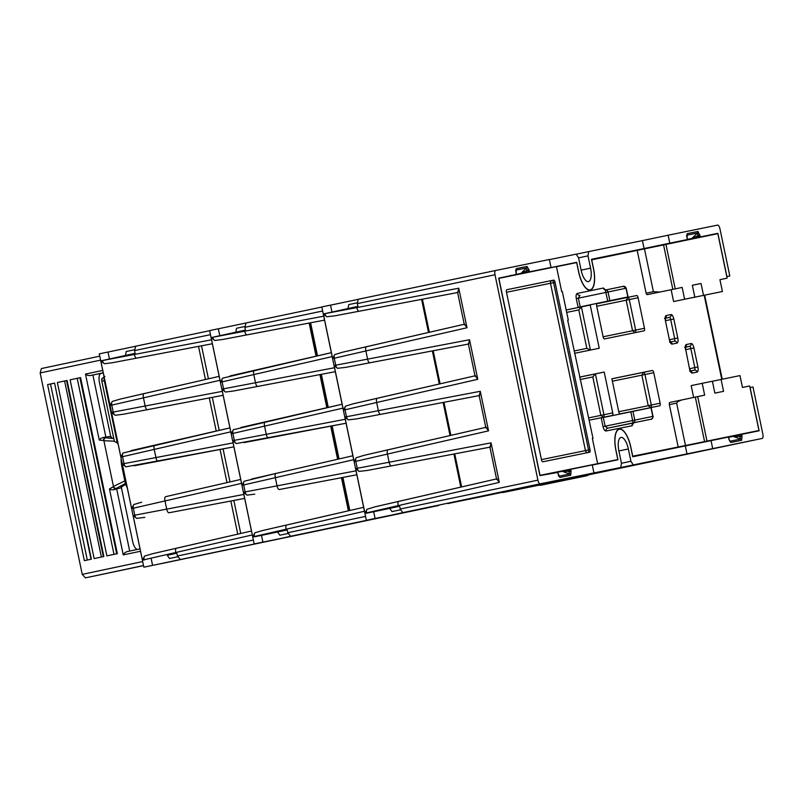 <?xml version="1.0" encoding="UTF-8"?>
<svg xmlns="http://www.w3.org/2000/svg" width="803" height="803" viewBox="0 0 803 803"><rect width="100%" height="100%" fill="white"/><g stroke="black" fill="none" stroke-linecap="round" stroke-linejoin="round"><path stroke-width="1.2" d="M375.031 518.246A4.055 3.754 -101.6 0 0 376.316 518.226L391.703 515.084A8097.854 14.133 168.2 0 0 388.03 515.847A8097.854 14.133 168.2 0 0 290.646 536.263L281.371 538.341A8097.854 14.133 168.2 0 0 277.697 539.114A8097.854 14.133 168.2 0 0 180.324 559.53L153.915 565.111A4.055 3.754 -101.6 0 0 153.915 565.111L438.759 505.468A4.055 1.496 78.2 0 0 438.769 505.468M143.857 567.189L152.58 565.362L143.857 567.189L99.281 353.852L108.003 352.025L109.409 358.75M167.265 555.274L175.957 553.408A8101.899 14.143 168.2 0 1 176.871 553.207L177.453 555.987A8101.899 14.143 -11.8 0 1 253.377 540.068M252.303 534.928L142.422 560.153L133.097 515.516L243.841 494.447M241.532 483.386L131.652 508.6L122.327 463.963L233.081 442.895M230.762 431.833L154.226 449.399L155.933 457.559A4.055 1.586 -100.8 0 0 158.231 461.223A4.055 1.586 -100.8 0 1 158.231 461.223L233.904 446.839L125.92 466.834A4.055 2.459 -100.7 0 1 124.003 463.612L122.558 456.696L120.882 457.048L123.03 452.982L229.939 427.899L154.869 445.133A4.055 1.576 -102.9 0 1 154.879 445.133A4.055 1.576 -102.9 0 0 154.226 449.399L122.558 456.696A4.055 2.459 -103.1 0 1 123.03 452.982M111.557 412.411L145.162 406.007A4.055 1.586 -100.8 0 0 147.471 409.671L223.134 395.297L123.281 414.248L115.15 415.281L111.557 412.411L120.882 457.048M219.992 380.281L110.121 405.505L112.259 401.43L120.119 399.111L219.179 376.356L144.098 393.58A4.055 1.576 -102.9 0 1 144.118 393.58M100.797 360.868L134.392 354.454A4.055 1.586 -100.8 0 0 136.701 358.118L212.363 343.744L112.51 362.705L104.39 363.739L100.797 360.868L110.121 405.505M254.18 543.922L262.902 542.095L254.18 543.922L209.613 330.585L218.336 328.768L219.741 335.493M262.902 542.095L261.497 535.36L254.481 536.816L286.28 530.141A8101.899 14.143 168.2 0 1 287.203 529.95L287.775 532.72A8101.899 14.143 -11.8 0 1 365.546 516.419M364.472 511.25L252.754 536.886L243.429 492.249L356.02 470.829M353.701 459.697L241.984 485.333L232.659 440.696L345.26 419.286M342.931 408.145L264.558 426.132L266.255 434.293A4.055 1.586 -100.8 0 0 268.563 437.956A4.055 1.586 -100.8 0 1 268.563 437.956L346.083 423.231L236.273 443.577A4.055 2.459 -100.7 0 1 234.335 440.355L232.89 433.429L231.214 433.791L233.372 429.695L342.108 404.22L265.201 421.866A4.055 1.576 -102.9 0 1 265.211 421.866A4.055 1.576 -102.9 0 0 264.558 426.132L232.89 433.429A4.055 2.459 -103.1 0 1 233.372 429.695M221.889 389.154L255.495 382.74A4.055 1.586 -100.8 0 0 257.793 386.404A4.055 1.586 -100.8 0 1 257.793 386.404L335.313 371.679L233.231 391.061L225.502 392.035L221.889 389.154L231.214 433.791M225.502 392.035A4.055 2.459 -100.7 0 1 223.565 388.803L222.12 381.877L220.444 382.238L222.602 378.153L331.338 352.668L254.431 370.324A4.055 1.576 -102.9 0 1 254.441 370.313A4.055 1.576 -102.9 0 0 253.788 374.579L222.12 381.877A4.055 2.459 -103.1 0 1 222.602 378.153M211.119 337.601L244.724 331.197A4.055 1.586 -100.8 0 0 247.023 334.861A4.055 1.586 -100.8 0 1 247.023 334.861L324.542 320.126L222.461 339.508L214.732 340.482L211.119 337.601L220.444 382.238M366.359 520.284L375.081 518.457L366.359 520.284L321.792 306.947L330.515 305.12L331.92 311.845M375.081 518.457L373.666 511.712L366.64 513.177L398.378 506.512A8101.899 14.143 168.2 0 1 399.663 506.241L400.245 509.022A8101.899 14.143 -11.8 0 1 537.91 480.154A4.055 1.526 78.2 0 0 540.238 483.818L620.779 467.476L621.452 463.211L618.882 450.915A12.778 4.828 -101.8 0 1 621.01 437.434A12.778 4.828 -101.8 0 1 628.347 448.977L630.917 461.273L633.246 464.937L762.177 438.438A4.055 1.526 78.2 0 0 762.85 434.162L752.993 386.976L750.102 387.568L759.126 430.789L711.036 440.626L712.693 448.556M366.64 513.177L364.964 513.237L355.639 468.601L491.055 442.854L499.315 482.392L366.58 512.886A4.055 2.479 -103.1 0 1 366.981 509.293L374.79 506.884L497.087 478.789M367.182 470.468L359.061 471.401A4.055 2.479 -100.7 0 1 357.255 468.259L355.809 461.344L354.193 461.685L344.868 417.048L480.284 391.302L488.545 430.85L355.809 461.344A4.055 2.479 -103.1 0 1 356.211 457.74L364.02 455.341L486.317 427.236L388.08 449.79A4.055 1.606 -102.9 0 1 388.1 449.78A4.055 1.606 -102.9 0 0 387.417 454.056L389.124 462.217A4.055 1.606 -100.8 0 0 391.452 465.881L367.081 470.488L391.452 465.881A4.055 1.606 -100.8 0 1 391.452 465.881L490.462 447.07M326.751 316.753A4.055 2.479 -100.7 0 1 324.944 313.612L356.622 306.666L356.813 307.569A4.055 1.606 -100.8 0 0 359.142 311.233A4.055 1.606 -100.8 0 1 359.142 311.233L458.142 292.422L334.871 315.82L326.751 316.753L323.338 313.953L458.754 288.207L467.015 327.744L365.877 350.961L367.583 359.122A4.055 1.606 -100.8 0 0 369.912 362.775A4.055 1.606 -100.8 0 1 369.912 362.775L468.912 343.965L345.641 367.372L337.521 368.306L334.108 365.506L469.524 339.749L477.785 379.297L376.647 402.504L378.354 410.664A4.055 1.606 -100.8 0 0 380.682 414.328A4.055 1.606 -100.8 0 1 380.682 414.328L479.682 395.518L356.412 418.925L348.291 419.859A4.055 2.479 -100.7 0 1 346.484 416.717L345.039 409.791L343.433 410.142L345.441 406.198L353.25 403.789L475.547 375.694L377.31 398.238A4.055 1.606 -102.9 0 1 377.33 398.238A4.055 1.606 -102.9 0 0 376.647 402.504L345.039 409.791A4.055 2.479 -103.1 0 1 345.441 406.198M334.108 365.506L343.433 410.142M342.479 352.236L366.539 346.685A4.055 1.606 -102.9 0 0 365.877 350.961L332.663 358.59L334.67 354.645L342.479 352.236L464.776 324.141L366.539 346.685A4.055 1.606 -102.9 0 1 366.559 346.685M323.338 313.953L332.663 358.59M578.11 307.318L628.036 296.919L578.11 307.318L576.283 298.596C575.811 295.705 576.142 293.978 577.277 293.426L603.424 288.016A2.429 2.248 78.3 0 0 605.633 289.973M618.742 411.678A2.429 0.913 78.2 0 0 620.147 413.866L659.735 405.776A2.429 0.913 78.2 0 0 660.136 403.216L653.752 372.682A2.429 0.913 78.2 0 0 652.357 370.484L611.866 378.765L618.742 411.678M596.709 306.194L603.093 336.728A2.429 0.913 78.2 0 0 604.488 338.926L644.076 330.826A2.429 0.913 78.2 0 0 644.478 328.266L638.104 297.732A2.429 0.913 78.2 0 0 636.699 295.534L597.111 303.634A2.429 0.913 78.2 0 0 596.709 306.194M589.201 420.19L612.348 415.462A2.429 0.913 78.2 0 0 612.749 412.903L604.217 372.06L579.555 377.099M574.577 353.31L599.249 348.261L590.215 305.04L566.175 309.958M682.279 399.844L669.632 402.494A2.429 0.923 78.2 0 0 669.361 404.662L678.194 447.01L758.955 430.498L749.661 385.992L742.454 387.417L739.985 375.593L721.084 379.458L723.573 391.352L714.871 393.129L712.391 381.234L702.193 383.312L704.663 395.136L682.279 399.844C678.926 400.848 677.049 401.942 676.638 403.136L669.361 404.662M721.756 379.317L704.201 295.293M556.489 266.696L576.674 262.571L578.612 271.836A20.185 7.628 78.2 0 0 590.225 290.074A20.185 7.628 78.2 0 0 593.558 268.784L591.691 259.831L717.832 233.653L727.127 278.159L719.94 279.685L722.419 291.509L703.518 295.374L701.029 283.479L692.337 285.256L694.826 297.15L684.628 299.238L682.159 287.414L670.114 289.933M637.191 250.416L646.114 293.205A2.429 0.923 -101.8 0 0 647.108 294.651L670.314 289.893M539.877 475.376L617.828 459.567L615.891 450.292A20.185 7.628 -101.8 0 1 619.223 429.013A20.185 7.628 -101.8 0 1 630.837 447.241L632.714 456.194L678.194 447.01M700.377 236.895L687.177 239.595L687.187 233.673L697.988 231.465L700.377 236.895L697.978 235.741L699.955 234.888M669.782 243.158L717.872 233.322L726.906 276.543L729.797 275.951L719.94 228.765A4.055 1.526 78.2 0 0 717.611 225.101L668.126 235.219L669.782 243.158L644.086 248.539L642.43 240.609L668.126 235.219M729.797 275.951A8101.899 14.143 168.2 0 1 726.805 276.573L726.906 276.543M730.82 442.493A1.616 1.496 78.4 0 0 729.797 441.279L740.587 439.07A1.616 1.496 78.4 0 1 741.611 440.295L730.82 442.493L728.853 439.08L728.431 437.073L741.631 434.373L742.042 436.38L739.975 436.812L741.631 434.373L739.473 434.824A1.616 0.612 78.2 0 0 739.212 436.531L739.975 436.812L740.587 439.07L733.179 436.36L739.894 436.39M592.293 465.037L617.969 459.778L615.981 450.282A19.945 7.538 -101.8 0 1 619.274 429.244A19.945 7.538 -101.8 0 1 630.756 447.261L632.734 456.766L711.036 440.626M685.34 446.006L686.997 453.946M358.168 299.308L495.662 270.481A4.055 1.526 78.2 0 0 494.999 274.756A8101.899 14.143 168.2 0 0 357.335 303.614L358.178 299.308A8097.854 14.133 -11.8 0 1 495.662 270.481A4.055 1.526 78.2 0 0 495.662 270.481L549.352 259.499L551.009 267.429L529.418 271.846L526.929 270.27L528.996 269.838L529.418 271.846L527.27 272.297A1.616 0.612 -101.8 0 1 526.336 270.832L520.886 273.411L526.587 267.951L515.787 270.159A1.616 1.496 -101.6 0 0 516.239 268.624L516.219 274.546L498.673 278.139L539.927 475.607L557.573 472.475M494.999 274.756L537.91 480.154M561.458 471.251L568.524 469.775L561.448 471.251A1.616 1.496 78.4 0 1 562.23 471.311L569.638 474.021A1.616 1.496 78.4 0 1 570.662 475.246L559.862 477.454A1.616 1.496 78.4 0 0 558.838 476.229L569.638 474.021L568.936 471.341L570.672 469.323L592.263 464.907L593.919 472.837M201.533 345.802L208.429 378.815M212.303 397.355L219.199 430.368M223.073 448.897L229.969 481.92M233.844 500.45L240.739 533.463M142.422 560.153L144.57 556.077L152.419 553.759L251.48 531.004L176.409 548.228A4.055 1.576 -102.9 0 1 176.419 548.228A4.055 1.576 -102.9 0 0 175.767 552.494L175.957 553.408M169.011 512.766A4.055 1.586 -100.8 0 1 169.001 512.766L244.674 498.392L169.001 512.766A4.055 1.586 -100.8 0 1 166.703 509.102L164.996 500.942A4.055 1.576 -102.9 0 1 165.639 496.686A4.055 1.576 -102.9 0 1 165.649 496.676L240.709 479.451L165.649 496.676M722.228 379.217L704.673 295.193M460.802 487.12L453.896 454.016M450.041 435.567L443.126 402.464M432.355 350.911L439.271 384.015M421.585 299.368L428.501 332.462M540.238 483.818A8097.854 14.133 168.2 0 0 402.745 512.645L391.703 515.084M357.335 303.614L357.917 306.395A8101.899 14.143 -11.8 0 0 356.622 306.666M522.733 488.234A4.055 1.566 78.2 0 0 523.165 488.294L543.992 484.139A4.055 3.754 78.4 0 1 543.982 484.139L588.077 474.934A8097.854 14.133 168.2 0 0 762.177 438.438L588.077 474.934A1.616 1.496 78.4 0 1 588.067 474.934M542.828 461.795L589.613 452.23A2.429 0.913 78.2 0 0 589.623 452.23A2.429 0.913 78.2 0 0 590.024 449.66L555.064 282.325A2.429 0.913 78.2 0 0 553.668 280.127L506.874 289.702A2.429 0.913 78.2 0 0 506.472 292.262L541.433 459.597A2.429 0.913 78.2 0 0 542.828 461.795M597.613 463.562L592.363 438.438L592.985 438.308L567.681 320.267L568.303 320.136L562.341 291.589L561.719 291.72L556.459 266.586L498.874 278.36L540.028 475.336M332.161 356.602L253.788 374.579L255.495 382.74L334.49 367.734M120.119 399.111L144.098 393.58A4.055 1.576 -102.9 0 0 143.456 397.846L145.162 406.007L222.311 391.352M104.39 363.739A4.055 2.459 -100.7 0 1 102.463 360.517L134.201 353.551A8101.899 14.143 -11.8 0 1 135.115 353.36L134.543 350.58L135.757 346.193A8097.854 14.133 -11.8 0 1 209.633 330.706L135.747 346.193M134.201 353.551L134.392 354.454L211.54 339.799M214.732 340.482A4.055 2.459 -100.7 0 1 212.795 337.25L244.534 330.284A8101.899 14.143 -11.8 0 1 245.447 330.093L244.865 327.323L246.079 322.936A8097.854 14.133 -11.8 0 1 321.812 307.057L246.079 322.936M244.534 330.284L244.724 331.197L323.719 316.181M549.382 259.63L576.213 254.149L578.541 257.803L581.111 270.099A12.778 4.828 -101.8 0 0 588.479 281.632A12.778 4.828 -101.8 0 0 590.566 268.162L581.121 270.149M135.546 346.284L109.349 351.774A4.055 3.754 -101.6 0 0 108.074 352.326M245.879 323.017L219.681 328.507A4.055 3.754 -101.6 0 0 218.396 329.059M357.967 299.399L331.769 304.889A4.055 3.754 -101.6 0 0 330.565 305.391M642.43 240.609L588.679 251.6L588.007 255.866L590.566 268.162M593.558 268.784L593.467 268.804A19.945 7.538 78.2 0 1 590.175 289.833A19.945 7.538 78.2 0 1 578.702 271.826L576.715 262.32L521.649 273.592L551.009 267.429M593.467 268.804L591.48 259.299L644.086 248.539M588.679 251.6L576.484 254.149L588.669 251.6M498.693 278.229L515.606 274.746L498.703 278.28M359.061 471.401L355.639 468.601M364.964 513.237L366.981 509.293M398.378 506.512L398.188 505.609A4.055 1.606 -102.9 0 1 398.85 501.333L374.79 506.884M279.344 489.499A4.055 1.586 -100.8 0 1 279.334 489.509L356.853 474.774L279.334 489.509A4.055 1.586 -100.8 0 1 277.025 485.845L275.329 477.685A4.055 1.576 -102.9 0 1 275.971 473.419L352.878 455.763L275.971 473.419A4.055 1.576 -102.9 0 1 275.981 473.419L244.142 481.248L241.984 485.333M254.772 494.156L247.043 495.13L243.429 492.249M252.754 536.886L254.902 532.801L262.38 530.582L363.649 507.315L286.731 524.971A4.055 1.576 -102.9 0 1 286.751 524.961M286.28 530.141L286.089 529.237A4.055 1.576 -102.9 0 1 286.731 524.971L262.38 530.582M348.382 510.818L341.466 477.705M144.811 517.353L136.691 518.387L133.097 515.516M176.409 548.228L152.419 553.759M237.758 534.156L230.832 501.022M134.051 465.8L158.231 461.223M125.92 466.834L122.327 463.963M131.652 508.6L133.8 504.525L141.649 502.216M226.988 482.603L220.062 449.469M244.002 442.604L268.563 437.956M236.273 443.577L232.659 440.696M275.971 473.419L251.61 479.03M337.611 459.266L330.695 426.152M356.412 418.925L380.682 414.328M348.291 419.859L344.868 417.048M354.193 461.685L356.211 457.74M388.08 449.79L364.02 455.341M125.479 355.378L126.232 351.503L134.954 349.676M235.811 332.111L236.564 328.246L245.276 326.419M347.99 308.472L348.743 304.598L357.375 302.791M334.871 315.82L359.142 311.233M309.155 323.057L316.071 356.171M222.461 339.508L247.023 334.861M254.431 370.324L230.07 375.934M198.522 346.374L205.448 379.498M112.51 362.705L136.701 358.118M209.292 397.927L216.218 431.05M123.281 414.248L147.471 409.671M154.869 445.133L130.889 450.664M319.925 374.599L326.841 407.723M233.231 391.061L257.793 386.404M265.201 421.866L240.84 427.487M345.641 367.372L369.912 362.775M377.31 398.238L353.25 403.789M180.324 559.53L177.453 555.987M169.483 558.497L178.196 556.67L169.483 558.497L167.235 555.234L176.871 553.217M152.53 565.121A4.055 3.754 -101.6 0 0 153.905 565.111L167.215 562.391A4.055 3.754 78.4 0 1 167.205 562.391L438.759 505.468M290.646 536.263L287.775 532.72M288.528 533.423L279.805 535.23L277.557 531.967L287.203 529.95M277.587 532.008L261.497 535.38M262.852 541.854A4.055 3.754 -101.6 0 0 264.227 541.854A4.055 3.754 -101.6 0 0 264.247 541.844M402.745 512.645L400.245 509.022M391.984 511.591L400.617 509.785L391.984 511.591L389.736 508.329L399.663 506.251M389.766 508.369L373.676 511.742M279.805 535.23L288.518 533.403M510.246 490.653L620.779 467.476L510.256 490.653M487.511 495.401A4.055 3.603 78.4 0 1 487.501 495.411L507.265 491.265L487.511 495.401A4.055 1.496 -101.8 0 1 487.511 495.401L487.511 495.401A4.055 4.055 0 0 0 487.511 495.401A372.763 0.652 -11.8 0 0 447.883 503.571A4.055 3.162 78.3 0 1 447.873 503.571L487.501 495.411M633.246 464.937L522.572 488.073M526.507 487.331L507.767 491.255A372.763 0.652 -11.8 0 1 528.033 487.26L523.165 488.294M506.884 491.346A4.055 4.055 0 0 0 507.747 491.265A4.055 3.824 -101.5 0 0 507.767 491.255A4.055 1.566 -101.8 0 1 507.416 491.235M115.15 415.281A4.055 2.459 -100.7 0 1 113.233 412.059L111.788 405.144A4.055 2.459 -103.1 0 1 112.259 401.43M136.691 518.387A4.055 2.459 -100.7 0 1 134.774 515.165L133.328 508.239A4.055 2.459 -103.1 0 1 133.8 504.525M144.159 560.082L144.098 559.791A4.055 2.459 -103.1 0 1 144.57 556.077M467.015 327.744L464.485 324.292M337.521 368.306A4.055 2.479 -100.7 0 1 335.714 365.164L334.269 358.238A4.055 2.479 -103.1 0 1 334.67 354.645M477.785 379.297L475.256 375.834M488.545 430.85L486.026 427.387M247.043 495.13A4.055 2.459 -100.7 0 1 245.106 491.898L243.66 484.982A4.055 2.459 -103.1 0 1 244.142 481.248M254.481 536.816L254.421 536.524A4.055 2.459 -103.1 0 1 254.902 532.801M457.83 292.392L458.754 288.207M468.601 343.945L469.524 339.749M479.371 395.498L480.284 391.302M490.131 447.05L491.055 442.854M499.315 482.392L496.796 478.939M527.019 270.691L526.336 270.832L526.929 270.27L526.587 267.951A1.616 1.496 -101.6 0 0 527.029 266.415L516.239 268.624M516.128 274.094L514.071 274.997L516.219 274.546M698.148 237.347A1.616 0.612 -101.8 0 1 697.295 235.881L697.887 235.319L697.536 233L686.746 235.199A1.616 1.496 -101.6 0 0 687.187 233.673M697.978 235.741L691.835 238.461L697.536 233A1.616 1.496 -101.6 0 0 697.988 231.465M698.219 237.347L691.152 238.822M680.352 241.03L685.029 240.047M557.473 472.023L559.862 477.454M569.026 471.762L571.094 471.331L570.672 469.323L568.524 469.775A1.616 0.612 78.2 0 0 568.253 471.481L569.026 471.762M557.643 472.244L562.23 471.311L568.936 471.341M728.602 437.294L733.179 436.36A1.616 1.496 78.4 0 0 732.406 436.3L741.631 434.373M539.526 484.058L560.584 479.712L539.295 484.179M697.054 451.928L731.523 444.762M562.873 470.949L539.907 475.517M562.863 470.879L617.828 459.567M592.985 438.308L592.363 438.438M568.303 320.136L567.681 320.277M521.669 273.703L499.446 278.129M632.644 456.315L758.955 430.498M576.715 262.32L562.07 265.552M591.5 259.369L717.872 233.322M521.659 273.652L562.03 265.391M651.163 407.633L603.304 417.49L605.121 426.212L652.98 416.366L651.163 407.633M606.014 431A2.429 2.248 78.6 0 1 607.72 428.16L633.898 422.88A2.429 2.248 78.6 0 0 632.192 425.72L606.014 431C604.759 430.94 603.766 429.485 603.033 426.644L601.216 417.921L603.304 417.49M712.391 381.274L721.084 379.458M693.641 397.405L691.172 385.621L702.193 383.312M692.497 297.632L722.419 291.509M692.507 297.682L703.518 295.374M692.347 285.296L701.029 283.479M682.159 287.414L671.137 289.722L673.607 301.547L694.826 297.15M673.607 301.547L684.628 299.238M647.108 294.651L659.464 292.061L653.401 291.68L646.114 293.205M644.478 248.89L653.401 291.68M659.464 292.061L662.104 291.569M676.638 403.136L685.471 445.484M574.095 350.981L586.832 348.382L578.802 309.918L581.402 306.887L590.215 305.04M588.719 417.871L600.835 415.392L592.805 376.928L595.404 373.907L604.217 372.06M651.082 419.246L633.075 422.88L630.867 411.748M632.955 411.317L634.782 420.039A2.429 2.248 -101.4 0 1 633.075 422.88L607.72 428.16L605.121 426.212L603.033 426.644M607.761 301.115L605.321 290.044L623.319 286.32A2.429 2.248 -101.7 0 0 623.319 286.32L626.21 288.197L578.371 298.164L579.977 295.343A2.429 2.248 78.3 0 1 579.967 295.343L579.967 295.343A2.429 2.248 78.3 0 1 577.277 293.426M579.565 377.139L595.404 373.907L603.936 414.749L600.835 415.392L603.535 417.309M650.922 407.623L648.222 405.706L660.136 403.216M618.762 411.728L648.222 405.706L641.848 375.172L653.752 372.682M612.378 381.194L641.848 375.172L643.554 372.331L652.357 370.484M603.103 336.788L632.563 330.756L635.263 332.673M596.719 306.254L626.189 300.222L627.896 297.381A2.429 0.913 -101.8 0 1 629.291 299.579L626.189 300.222L632.563 330.756L644.478 328.266M586.832 348.382L590.436 350.108M548.399 483.647L555.114 482.252L548.399 483.647M584.614 476.219A3.242 2.911 78.4 0 1 584.604 476.219A3.242 2.911 78.4 0 1 584.594 476.229A3.242 3.242 0 0 0 584.614 476.219L586.903 475.737A489.358 0.853 -11.8 0 1 561.959 480.816L586.903 475.737A3.242 3.242 0 0 0 588.549 474.834M588.398 474.864A3.242 2.971 78.4 0 1 586.903 475.737M103.346 556.63L66.569 380.572L67.081 380.461L103.858 556.519L94.142 558.587L57.364 382.519L66.579 380.602M70.112 379.819L80.571 377.601L117.348 553.658L106.889 555.877L70.112 379.819L80.571 377.601M47.588 384.607L54.584 383.111L91.371 559.169L84.365 560.665L47.588 384.607L54.243 383.212M87.296 560.042L50.519 383.985M114.167 489.7L111.476 489.79L109.469 488.937L113.153 486.769A2.429 1.937 59.6 0 0 116.064 488.585L114.167 489.7L116.676 488.816L129.674 551.059M140.525 551.249L123.25 554.893L124.666 552.916L126.804 551.671L140.023 548.871L126.804 551.671M103.246 372.813L90.016 375.603L87.567 375.322L85.479 374.078L102.744 370.424M100.756 438.438L103.256 437.454L105.434 437.705A2.429 1.937 96.6 0 0 103.497 440.526L99.251 440.044L100.756 438.438M109.429 436.541L111.788 437.153A2.429 2.339 107.1 0 0 111.085 437.053L109.429 436.541L103.256 437.454M90.016 375.603L92.897 375.011L105.906 437.264M114.367 441.198L103.888 440.717L113.444 486.427L124.846 480.907M110.784 436.842L99.321 381.967C98.598 376.788 99.221 373.907 101.198 373.315L92.897 375.011M57.364 382.519L67.081 380.461M100.596 360.115L40.15 372.943L82.237 574.376L142.673 561.558M143.506 565.533L85.911 577.759A546.984 0.954 -11.8 0 1 143.526 565.633L85.921 577.759M121.323 487.27L132.786 542.166C134.201 547.214 135.938 549.623 137.986 549.372M120.199 488.094L121.514 486.939A2.429 2.339 48.7 0 0 122.136 486.558L120.199 488.094L116.676 488.816M41.696 368.487L99.773 356.161L41.676 368.497M125.439 483.426L116.696 488.174A2.429 2.299 51.6 0 1 113.444 486.427L103.888 440.717A2.429 2.299 104.3 0 1 106.177 437.826L113.815 438.558M91.02 559.249L54.584 383.111M40.15 372.943L41.395 368.577M85.429 577.859L82.237 574.376M122.136 486.558L122.136 486.558A2.429 2.339 48.7 0 0 122.146 486.548L125.8 484.339M104.862 380.542L101.83 381.184L114.397 441.369L117.951 443.196L117.379 443.316L104.29 380.662A4.055 1.526 -101.8 0 1 104.209 377.44M127.406 488.445L125.298 483.065L121.986 467.195A16.201 6.123 -101.8 0 1 121.143 458.473M576.283 298.596L578.371 298.154L580.198 306.887M605.592 289.953L603.424 288.016M669.572 339.709L674.681 338.645A2.429 0.913 -101.8 0 1 674.279 341.205A2.429 2.248 78.4 0 1 674.289 341.205L670.385 341.998L674.279 341.205A2.429 2.248 78.4 0 1 676.979 343.122A4.858 1.837 78.2 0 0 677.782 337.993L673.807 318.962A4.858 1.837 78.2 0 0 671.017 314.575A2.429 2.248 78.4 0 1 669.311 317.416L665.416 318.209M676.979 343.122L672.181 344.106A4.858 1.837 78.2 0 1 669.391 339.709L665.406 320.678L669.391 339.709M671.017 314.575L666.219 315.549A4.858 1.837 78.2 0 0 665.406 320.678M632.192 425.72L633.406 423.071M689.697 368.677L694.806 367.603A2.429 0.913 -101.8 0 1 694.404 370.163A2.429 2.248 78.4 0 1 694.414 370.163L690.51 370.966L694.404 370.173A2.429 2.248 78.4 0 1 697.104 372.09A4.858 1.837 78.2 0 0 697.907 366.961L693.933 347.93A4.858 1.837 78.2 0 0 691.142 343.533A2.429 2.248 78.4 0 1 689.436 346.374L685.531 347.177L689.436 346.374A2.429 0.913 -101.8 0 1 690.831 348.572L685.722 349.646M697.104 372.09L692.306 373.064A4.858 1.837 78.2 0 1 689.506 368.677L685.712 349.606L689.506 368.677M691.142 343.533L686.344 344.517A4.858 1.837 78.2 0 0 685.531 349.646M697.687 396.562L706.951 440.998M665.948 244.393L675.213 288.829M741.611 440.295L742.042 436.38M570.662 475.246L571.094 471.331M528.996 269.838L527.029 266.415M461.414 486.979L454.498 453.896M450.644 435.427L443.728 402.353M439.873 383.874L432.958 350.801M429.103 332.332L422.187 299.248M210.466 334.66A8101.899 14.143 168.2 0 0 134.543 350.58M322.635 311.012A8101.899 14.143 168.2 0 0 244.865 327.323M218.356 328.879A8097.854 14.133 -11.8 0 1 218.938 328.758L218.356 328.879M330.535 305.23A8097.854 14.133 -11.8 0 1 331.067 305.11L330.535 305.23M628.347 448.977L618.892 450.965M621.462 463.261L630.917 461.273M588.007 255.866L578.551 257.853M349.576 510.547L342.66 477.474M338.806 458.995L331.9 425.921M317.265 355.9L310.359 322.826M328.036 407.442L321.13 374.369M502.748 492.209A4.055 1.566 78.2 0 0 503.441 492.43A4.055 3.754 -101.6 0 0 503.441 492.43L543.982 484.139M497.077 478.789L398.85 501.333A4.055 1.606 -102.9 0 1 398.87 501.333M687.258 239.394L691.835 238.461A1.616 1.496 -101.6 0 1 691.463 238.722M516.299 274.345L520.886 273.411A1.616 1.496 -101.6 0 1 520.193 273.773L509.393 275.981A1.616 1.496 -101.6 0 0 509.483 275.961M527.27 272.297L520.193 273.773M509.393 275.981L514.071 274.997L510.066 275.59M568.524 469.775L570.672 469.323M506.803 289.722L553.668 280.127M541.433 459.617L585.447 450.613L550.487 283.278A2.429 2.248 78.4 0 1 552.193 280.438A2.429 0.913 -101.8 0 1 553.588 282.636L555.064 282.325M506.482 292.282L553.588 282.636L588.549 449.971L590.024 449.66M587.967 452.561A2.429 2.248 78.4 0 1 585.447 450.613L588.549 449.971A2.429 0.913 -101.8 0 1 588.218 452.511M650.972 407.673L652.799 416.396A2.429 2.248 -101.4 0 1 651.092 419.236L651.153 419.226C650.872 420.381 654.124 416.095 652.98 416.366M627.846 296.959L626.019 288.237A2.429 2.248 -101.7 0 0 623.329 286.32L605.321 290.044A2.429 2.248 -101.7 0 1 608.022 291.961L609.848 300.683M663.559 244.895L672.824 289.321M695.298 397.063L704.562 441.499M566.185 309.998L581.402 306.887L590.426 350.068M578.802 309.918L566.687 312.397M603.695 417.229A2.429 0.913 -101.8 0 0 603.936 414.749L612.749 412.903M592.805 376.928L580.057 379.538M596.95 303.715L636.699 295.534M635.424 332.603A2.429 0.913 -101.8 0 0 635.665 330.113L629.291 299.579L638.104 297.732M611.876 378.805L643.554 372.331A2.429 0.913 -101.8 0 1 644.95 374.529L651.323 405.063A2.429 0.913 -101.8 0 1 651.082 407.543M665.406 318.229L669.311 317.416A2.429 0.913 -101.8 0 1 670.706 319.604L665.597 320.678M677.782 337.993L674.681 338.645L670.706 319.604L673.807 318.962M697.907 366.961L694.806 367.603L690.831 348.572L693.933 347.93M689.687 368.637L690.791 371.367L689.616 371.147A2.429 2.248 78.4 0 1 692.306 373.064M686.344 344.517A2.429 2.248 78.4 0 1 684.638 347.358M669.561 339.679L670.666 342.399L669.491 342.188A2.429 2.248 78.4 0 1 672.181 344.106M666.219 315.549A2.429 2.248 78.4 0 1 664.513 318.389L665.506 317.717L665.587 320.648M545.488 483.828A3.242 1.225 78.2 0 0 546.15 484.109M584.604 476.219L556.79 481.93A3.242 2.911 78.4 0 1 556.79 481.93L545.147 484.35A3.242 2.75 78.4 0 1 545.147 484.35L540.6 485.283A3.242 3.082 78.5 0 1 540.6 485.283L538.602 485.233M540.399 484.871A3.242 2.519 78.1 0 0 541.714 485.042M573.804 477.885A3.242 1.225 78.2 0 0 574.466 478.166M576.825 477.253A3.242 2.951 78.4 0 1 575.49 477.956M577.809 477.042A3.242 2.951 78.4 0 1 576.474 477.755M578.019 477.002L561.729 480.856M64.611 381.003L101.389 557.041M77.208 378.333L113.986 554.371M100.857 373.425A545.357 0.954 -11.8 0 1 103.266 372.913L100.857 373.425M99.251 440.044L85.479 374.078M123.25 554.893L109.469 488.937M111.788 437.153L111.085 437.053M106.177 437.826L105.434 437.705M116.064 488.585L116.696 488.174M121.514 486.939L125.79 484.329M122.919 467.005L121.986 467.195M151.165 558.617L152.58 565.362M501.745 492.42A4.055 4.055 0 0 0 503.421 492.43M507.747 491.265L527.691 487.28M490.452 447.07L391.452 465.881M264.227 541.854L281.351 538.351M516.319 274.405L515.667 270.23M687.268 239.455L686.615 235.279M558.697 476.209L557.613 472.114M729.656 441.259L728.572 437.163M732.406 436.3L739.473 434.824M579.967 476.591L588.077 474.934M526.095 486.879L560.574 479.722M342.901 477.424L349.807 510.487M332.131 425.881L339.037 458.945M321.361 374.328L328.266 407.392M310.59 322.776L317.496 355.839M433.198 350.75L440.104 383.824M422.428 299.208L429.334 332.271M443.969 402.303L450.874 435.377M454.739 453.856L461.645 486.919M457.499 291.991L464.355 324.793M468.269 343.533L475.115 376.346M479.04 395.086L485.885 427.889M489.8 446.639L496.655 479.441M619.274 429.244L618.119 429.495M590.175 289.833L589.021 290.074M628.036 296.919L626.21 288.197M633.898 422.88L633.095 423.231M606.114 289.933L605.241 289.923M685.712 349.606L685.632 346.685L684.628 347.358M79.909 377.741L116.696 553.799M101.83 381.184L101.78 379.809C103.206 378.444 99.1 380.582 104.962 376.386M117.951 443.196L117.368 443.316"/></g></svg>

